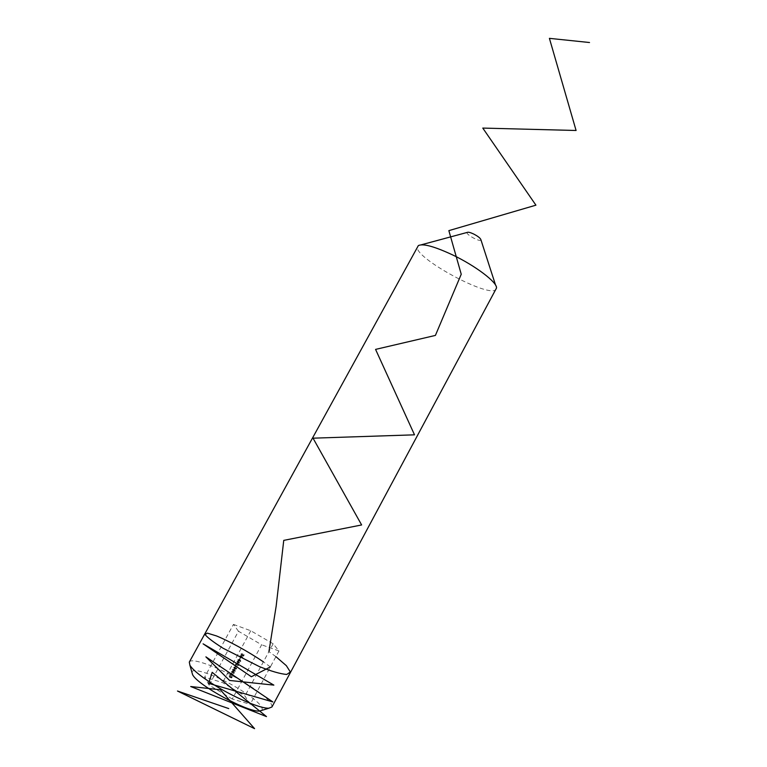 <?xml version="1.0" encoding="UTF-8"?>
<svg xmlns="http://www.w3.org/2000/svg" width="767" height="767" viewBox="0 0 767 767"><rect width="100%" height="100%" fill="white"/><g stroke="black" fill="none" stroke-linecap="round" stroke-linejoin="round"><path stroke-width="0.58" stroke-dasharray="3.83 2.88" d="M240.426 655.66L240.857 656.379L240.205 657.587L242.832 657.405L241.25 655.67L240.234 656.015M238.163 660.349L240.445 661.538L240.857 661.125L240.033 659.457L238.249 659.582L237.837 660.387L239.074 661.24M236.015 664.567L236.428 663.014L235.44 664.826L238.077 664.51L238.221 665.257L237.31 665.89L238.518 665.43L238.269 664.155L235.699 664.615L236.754 663.206M234.376 668.623L235.325 668.488L235.603 669.207L236.677 668.814L236.447 667.635L234.549 666.791L234.05 668.671L235.325 668.488M231.73 671.566L231.989 672.86L232.324 671.451L232.88 672.506L233.906 672.304L233.235 673.551L234.338 673.129L234.108 671.95L232.219 671.087L231.404 671.614L231.989 672.86M229.41 675.852L229.659 677.146L229.707 676.024L230.608 675.823L230.215 677.424L231.692 677.923L232.401 676.599L231.519 677.434L230.771 677.184L230.819 675.478L230.1 675.324L229.074 675.9L229.659 677.146M232.257 699.005L209.084 685.113L204.655 677.079L222.574 682.62L244.941 695.976L250.186 704.327L232.257 699.005L261.633 644.788L238.47 631.251L209.084 685.113M230.896 675.046L231.835 674.902L232.113 675.631L233.197 675.238L232.967 674.059L231.059 673.205L230.56 675.094L231.835 674.902M232.823 670.166L235.114 671.365L234.702 669.284L232.909 669.399L232.497 670.224L233.734 671.067M236.063 665.526L235.507 666.561M237.415 661.202L237.847 661.921L237.185 663.139L239.822 662.956L238.23 661.212L237.224 661.557M240.244 657.846L239.678 658.872M241.25 654.069L241.509 655.354L241.547 654.241L242.449 654.03L242.056 655.632L243.532 656.121L244.242 654.807L243.36 655.641L242.612 655.392L242.66 653.695L241.941 653.551L240.924 654.098L241.509 655.354M271.949 706.963C272.371 702.121 262.803 693.742 243.244 681.815C219.698 667.635 191.424 657.07 189.305 662.094M496.268 288.958C491.791 300.233 410.681 256.188 417.708 246.303M191.894 672.228C192.316 666.849 217.253 675.756 238.077 688.363C255.564 699.12 263.551 706.436 262.036 710.309M480.909 239.745C481.12 242.909 464.572 233.925 467.343 232.382M238.47 631.251L233.446 624.405L204.655 677.079M233.446 624.405L250.79 630.752L273.148 643.781L278.967 650.962L261.633 644.788M278.967 650.962L250.186 704.327M273.148 643.781L244.941 695.976M250.79 630.752L222.574 682.62M229.333 677.203L229.889 676.81M229.563 676.868L229.707 676.024M229.371 676.082L230.608 675.823M230.282 675.871L230.857 676.705M229.879 677.482L231.692 677.923M231.356 677.98L232.401 676.599M231.749 676.465L231.519 677.434M230.445 677.242L231.212 676.782M230.886 676.839L230.819 675.478M229.774 675.382L229.074 675.9M231.5 674.96L232.113 675.631M231.787 675.689L233.197 675.238M232.861 675.296L232.967 674.059M231.902 674.222L231.855 673.253M231.519 673.311L230.579 673.675M230.253 673.733L230.56 675.094M231.337 673.666L231.27 674.787L230.551 673.905L231.663 673.608L231.596 674.73L230.886 673.857L231.663 673.608M232.43 674.461L231.979 675.324L232.075 674.433L232.756 674.404L232.669 675.286L232.171 674.615L232.756 674.404M231.663 672.918L232.219 672.525M231.893 672.582L232.037 671.729M231.711 671.787L232.852 671.489M232.526 671.537L233.043 672.295M232.554 672.554L233.206 672.64M232.9 672.64L233.906 672.304M233.58 672.352L234.04 672.947M232.909 673.608L234.338 673.129M234.012 673.186L234.108 671.95M233.063 672.084L233.043 671.125M232.717 671.183L231.404 671.614M233.398 671.115L235.517 670.952M235.191 671L234.702 669.284M234.376 669.332L232.909 669.399M232.583 669.447L232.497 670.224M234.894 670.828L233.599 670.761L233.11 669.409L235.22 670.78L233.925 670.713L233.436 669.361L235.22 670.78M234.999 668.536L235.603 669.207M235.277 669.255L236.677 668.814M236.361 668.862L236.447 667.635M235.392 667.798L235.335 666.839M235.009 666.887L234.069 667.261M233.743 667.309L234.05 668.671M234.827 667.242L234.75 668.364L234.04 667.482L235.153 667.194L235.076 668.316L234.366 667.434L235.153 667.194M235.92 668.038L235.824 668.92L235.335 668.249L236.246 667.99L236.15 668.872L235.661 668.201L236.246 667.99M235.181 666.609L235.805 666.734M235.479 666.782L236.361 665.698M236.102 663.052L235.44 664.826M235.114 664.874L235.69 664.922M235.364 664.97L236.773 664.721M236.447 664.768L238.077 664.51M237.751 664.548L238.221 665.257M236.984 665.938L238.518 665.43M238.201 665.478L238.269 664.155M237.952 664.193L236.802 664.299M236.476 664.337L235.699 664.615M236.898 661.595L237.847 661.921M237.521 661.969L237.185 663.139M236.869 663.177L237.521 663.33M237.195 663.378L239.822 662.956M239.64 662.746L238.374 661.768M238.048 661.806L238.566 661.413M237.722 661.614L237.089 661.24M237.434 662.937L237.856 662.161L238.786 662.717L237.434 662.937L238.173 662.122L239.103 662.669L237.76 662.889M238.748 661.279L240.857 661.125M240.541 661.164L240.033 659.457M239.716 659.505L238.249 659.582M237.923 659.62L237.837 660.387M240.244 660.991L238.94 660.924L238.47 659.572L240.56 660.953L239.266 660.886L238.786 659.534L240.56 660.953M239.362 658.911L239.975 659.054M239.659 659.093L240.541 658.019M239.918 656.044L240.857 656.379M240.541 656.418L240.205 657.587M239.889 657.626L240.531 657.779M240.215 657.818L242.832 657.405M242.65 657.194L241.384 656.216M241.068 656.255L241.576 655.862M240.733 656.063L240.109 655.689M240.454 657.386L240.876 656.61L241.806 657.156L240.454 657.386L241.193 656.571L242.123 657.127L240.771 657.348M241.183 655.392L241.73 655.018M241.413 655.056L241.547 654.241M241.231 654.27L242.449 654.03M242.132 654.069L242.708 654.922M241.739 655.67L243.532 656.121M243.216 656.159L244.242 654.807M243.599 654.654L243.36 655.641M242.295 655.421L243.053 654.999M242.736 655.028L242.66 653.695M241.624 653.58L240.924 654.098M270.358 666.907L263.397 661.835M275.899 656.648L268.92 651.614M421.284 244.798L418.341 245.593M495.568 285.142L496.508 288.037"/><path stroke-width="1.15" d="M189.305 662.094L189.919 665.305C193.428 670.665 202.565 677.855 217.339 686.858C237.434 698.996 261.365 708.794 268.91 708.2L271.949 706.963L496.508 288.037C497.524 282.572 475.617 265.852 452.501 254.865C434.362 246.428 422.981 243.331 418.341 245.593L189.305 662.094M262.036 710.309L259.649 711.047C248.345 712.725 197.33 685.027 192.584 674.634L191.894 672.228M421.284 244.798L467.343 232.382C468.282 231.96 470.296 232.459 473.383 233.877C477.889 236.178 480.391 238.134 480.909 239.745L495.568 285.142M228.748 708.583L177.484 691.019L254.577 728.65L220.378 689.782L190.715 686.523L266.494 716.608L212.181 672.333L208.624 683.349L272.851 701.92L205.892 656.859L229.573 680.454L273.857 685.113L203.092 643.829L251.375 676.753L270.358 666.907M263.397 661.835C247.674 651.212 229.592 641.365 216.524 635.939L207.33 633.12L205.057 634.51C207.387 637.55 213.408 642.132 223.12 648.268L259.361 666.59C271.355 671.317 280.482 673.934 286.733 674.461L290.338 671.997L286.359 665.679L275.899 656.648M268.92 651.614L276.168 606.112L283.752 540.38L361.631 524.954L313.032 438.178L414.516 434.831L375.571 349.397L435.407 335.419L461.235 274.241L448.858 230.637L535.922 205.172L482.779 128.079L576.084 130.486L549.412 38.35L589.516 42.521M259.649 711.047L268.91 708.2M192.584 674.634L189.919 665.305"/></g></svg>
